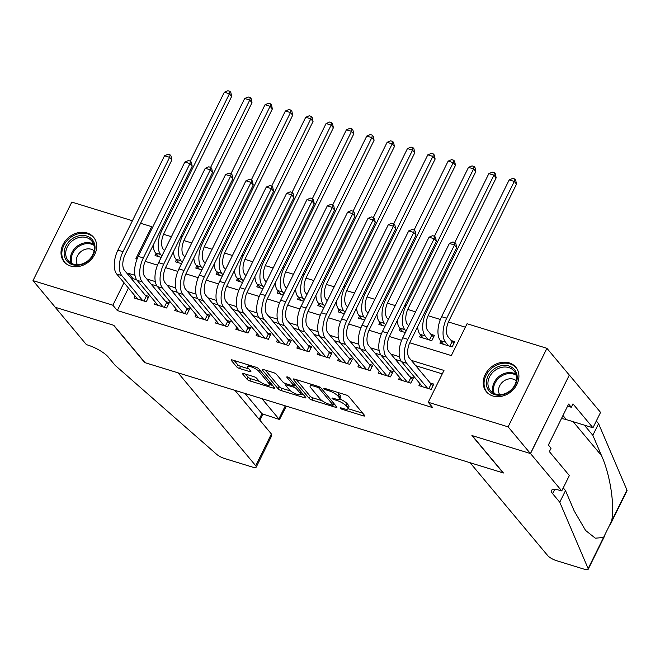 <?xml version="1.0" encoding="UTF-8"?>
<svg xmlns="http://www.w3.org/2000/svg" width="660" height="660" viewBox="0 0 660 660"><rect width="100%" height="100%" fill="white"/><g stroke="black" fill="none" stroke-linecap="round" stroke-linejoin="round"><path stroke-width="0.99" d="M340.255 408.193A1.691 0.454 -153.7 0 0 342.26 409.357L363.487 415.891A2.409 0.643 -153.7 0 0 364.774 415.907A2.409 0.643 -153.7 0 0 364.609 415.453L348.843 396.594A2.409 0.643 -153.7 0 0 345.972 394.936L324.745 388.402A1.691 0.454 -153.7 0 0 323.846 388.385A1.691 0.454 -153.7 0 0 323.961 388.707A1.691 0.454 -153.7 0 0 325.974 389.87L328.721 390.712A7.714 2.062 -153.7 0 1 337.912 396.033L339.224 397.609A7.714 2.062 -153.7 0 1 339.751 399.061A7.714 2.062 -153.7 0 1 335.635 398.995L332.896 398.145A1.691 0.454 -153.7 0 0 331.988 398.128A1.691 0.454 -153.7 0 0 332.104 398.45A1.691 0.454 -153.7 0 0 334.117 399.613L336.864 400.455A7.714 2.062 -153.7 0 1 346.054 405.776L347.374 407.352A7.714 2.062 -153.7 0 1 347.902 408.804A7.714 2.062 -153.7 0 1 343.786 408.738L341.038 407.888A1.691 0.454 -153.7 0 0 340.139 407.872A1.691 0.454 -153.7 0 0 340.255 408.193M87.037 232.947A19.165 15.799 140.1 0 1 93.563 237.212A19.165 15.799 140.1 0 1 92.26 258.266A19.165 15.799 140.1 0 1 70.678 266.054A19.165 15.799 140.1 0 1 64.152 261.789A19.165 15.799 140.1 0 1 65.456 240.735A19.165 15.799 140.1 0 1 87.037 232.947M509.248 362.885A19.165 15.799 140.1 0 1 515.773 367.15A19.165 15.799 140.1 0 1 514.47 388.212A19.165 15.799 140.1 0 1 492.888 396A19.165 15.799 140.1 0 1 486.362 391.735A19.165 15.799 140.1 0 1 487.666 370.681A19.165 15.799 140.1 0 1 509.248 362.885M243.763 373.56A2.409 0.643 -153.7 0 0 242.484 373.535A2.409 0.643 -153.7 0 0 242.649 373.989L247.071 379.277A2.409 0.643 -153.7 0 0 249.942 380.944L273.504 388.195A2.409 0.643 -153.7 0 0 274.791 388.22A2.409 0.643 -153.7 0 0 274.626 387.766L258.868 368.907A2.409 0.643 -153.7 0 0 255.989 367.24L232.427 359.989A2.409 0.643 -153.7 0 0 231.14 359.964A2.409 0.643 -153.7 0 0 231.305 360.418L236.643 366.811A2.409 0.643 -153.7 0 0 239.522 368.478L249.604 371.58A2.409 0.643 -153.7 0 0 250.891 371.596A2.409 0.643 -153.7 0 0 250.726 371.143L248.077 367.975A6.452 1.724 -153.7 0 1 247.64 366.762A6.452 1.724 -153.7 0 1 252.599 367.364A6.452 1.724 -153.7 0 1 258.761 371.266L269.14 383.683A6.452 1.724 -153.7 0 1 269.585 384.895A6.452 1.724 -153.7 0 1 264.619 384.293A6.452 1.724 -153.7 0 1 258.456 380.391L256.724 378.32A2.409 0.643 -153.7 0 0 253.852 376.662L243.763 373.56M561.742 490.924L530.516 453.568L472.222 435.625L503.448 472.989L470.077 462.718L547.701 555.58A7.367 1.972 -153.7 0 0 556.479 560.662L584.257 569.209A7.367 1.972 -153.7 0 0 588.184 569.275A7.367 1.972 -153.7 0 0 588.142 568.598L559.762 502.21L552.626 493.672A17.201 4.595 26.3 0 1 551.455 490.438A17.201 4.595 26.3 0 1 560.629 490.586L561.742 490.924L569.349 475.538L549.367 451.63L551.042 448.231L548.369 445.03L568.615 404.068L571.288 407.269L572.971 403.87L592.952 427.779L600.559 412.393L569.332 375.037L530.417 453.535L471.916 435.534L503.143 472.89L145.027 362.678L113.8 325.314L55.308 307.312L33 280.624L71.816 202.092L132.412 220.745M530.417 453.535L508.117 426.855L428.249 402.27L443.982 370.433L411.312 360.376M128.436 288.057L117.323 310.546L432.712 407.608L428.249 402.27M117.323 310.546L112.86 305.209L33 280.624M309.185 398.401A2.409 0.643 -153.7 0 0 312.056 400.059L335.618 407.311A2.409 0.643 -153.7 0 0 336.905 407.335A2.409 0.643 -153.7 0 0 336.74 406.882L320.983 388.022A2.409 0.643 -153.7 0 0 318.103 386.356L294.541 379.104A2.409 0.643 -153.7 0 0 293.254 379.087A2.409 0.643 -153.7 0 0 293.42 379.541L309.185 398.401L310.233 396.272A2.409 0.643 -153.7 0 0 313.104 397.939L322.088 400.702M304.565 397.757L280.995 390.505A2.409 0.643 -153.7 0 1 278.124 388.839L262.358 369.979A2.409 0.643 -153.7 0 1 262.193 369.526A2.409 0.643 -153.7 0 1 263.48 369.55L273.57 372.652A2.409 0.643 -153.7 0 1 276.441 374.311L282.835 381.959A2.409 0.643 -153.7 0 0 285.706 383.625L292.397 385.688A2.409 0.643 -153.7 0 0 293.683 385.704A2.409 0.643 -153.7 0 0 293.518 385.25L286.861 377.289A1.691 0.454 -153.7 0 1 286.745 376.967A1.691 0.454 -153.7 0 1 288.049 377.124A1.691 0.454 -153.7 0 1 289.658 378.147L305.687 397.32A2.409 0.643 -153.7 0 1 305.852 397.774A2.409 0.643 -153.7 0 1 304.565 397.757L305.118 396.643M420.568 334.942L419.587 336.93L431.788 340.692L434.412 335.387L430.856 334.29M419.933 383.658L418.951 385.646L431.161 389.4L433.785 384.095L430.221 382.998M399.589 377.396L398.607 379.385L410.809 383.138L413.432 377.834L409.876 376.736M379.236 371.135L378.254 373.123L390.464 376.876L393.088 371.572L389.524 370.474M358.891 364.873L357.91 366.861L370.12 370.615L372.743 365.31L369.179 364.213M338.547 358.611L337.557 360.599L349.767 364.353L352.39 359.048L348.835 357.951M318.194 352.349L317.212 354.337L329.423 358.091L332.046 352.786L328.482 351.689M297.85 346.079L296.868 348.067L309.078 351.829L311.693 346.525L308.137 345.427M277.505 339.817L276.515 341.806L288.725 345.568L291.349 340.263L287.793 339.166M257.152 333.556L256.171 335.544L268.381 339.306L271.004 334.001L267.44 332.904M236.808 327.294L235.826 329.282L248.036 333.044L250.651 327.739L247.096 326.642M216.455 321.032L215.474 323.021L227.684 326.783L230.307 321.469L226.743 320.38M196.111 314.771L195.129 316.759L207.339 320.521L209.962 315.208L206.398 314.119M175.766 308.509L174.785 310.497L186.986 314.259L189.61 308.946L186.054 307.849M155.413 302.247L154.432 304.235L166.642 307.989L169.265 302.684L165.701 301.587M442.282 373.873L415.775 365.714M401.23 361.243L395.431 359.452M380.886 354.981L375.078 353.191M360.533 348.711L354.733 346.929M340.189 342.449L334.381 340.667M319.836 336.188L314.036 334.405M299.491 329.926L293.692 328.144M279.147 323.664L273.339 321.882M258.794 317.402L252.995 315.62M238.45 311.14L232.65 309.358M218.105 304.879L212.297 303.097M197.752 298.617L191.953 296.827M177.408 292.355L171.608 290.565M157.063 286.093L151.255 284.303M136.711 279.832L133.056 278.701L132.47 279.906M135.069 295.985L134.087 297.974L146.297 301.727L148.921 296.423L145.357 295.325M465.366 327.178L448.42 321.964M440.36 319.481L428.076 315.703M415.577 311.858L407.731 309.441M395.233 305.596L387.379 303.179M374.888 299.335L367.034 296.917M354.536 293.073L346.682 290.656M334.191 286.811L326.337 284.394M313.846 280.549L305.992 278.132M293.494 274.288L285.64 271.87M273.149 268.026L265.295 265.609M252.805 261.756L244.951 259.347M232.452 255.494L224.598 253.077M212.108 249.233L204.254 246.815M191.755 242.971L183.909 240.553M171.41 236.709L163.556 234.292M440.913 341.203L439.931 343.192L452.141 346.954L454.765 341.649L451.201 340.552M400.216 328.68L399.234 330.668L405.355 332.549M379.871 322.418L378.889 324.406L385.003 326.287M359.527 316.156L358.545 318.145L364.658 320.026M339.174 309.895L338.192 311.883L344.314 313.764M318.829 303.633L317.848 305.621L323.961 307.502M298.485 297.371L297.495 299.359L303.616 301.24M278.132 291.109L277.15 293.098L283.272 294.979M257.788 284.848L256.806 286.836L262.919 288.717M237.443 278.586L236.453 280.574L242.575 282.455M217.09 272.324L216.109 274.312L222.222 276.193M196.746 266.062L195.764 268.051L201.877 269.932M176.393 259.792L175.411 261.789L181.533 263.67M156.049 253.531L155.067 255.519L161.18 257.408M569.233 375.004L546.926 348.315L508.117 426.855M140.588 223.261L151.676 226.677L135.944 258.514L137.131 258.877M152.46 227.617L151.676 226.677M409.728 342.771L451.324 355.575L467.065 323.738L546.926 348.315M145.208 261.36L157.484 265.138M165.561 267.63L177.829 271.4M185.905 273.892L198.181 277.662M206.25 280.153L218.526 283.924M226.603 286.415L238.87 290.185M246.947 292.677L259.223 296.455M267.3 298.939L279.568 302.717M287.644 305.2L299.912 308.979M307.989 311.462L320.265 315.241M328.342 317.724L340.609 321.502M348.686 323.986L360.954 327.764M369.031 330.248L381.307 334.026M389.383 336.509L401.651 340.288M134.962 275.327L128.601 273.372L128.007 274.568M123.981 282.719L112.86 305.209M399.481 356.738L390.967 354.115M379.137 350.476L370.615 347.853M358.784 344.215L350.27 341.591M338.44 337.953L329.926 335.329M318.087 331.691L309.573 329.068M297.742 325.429L289.228 322.806M277.398 319.159L268.884 316.544M257.045 312.898L248.531 310.283M236.701 306.636L228.187 304.021M216.356 300.374L207.842 297.759M196.004 294.113L187.489 291.497M175.659 287.851L167.145 285.227M155.314 281.589L146.792 278.965M133.056 278.701L128.601 273.372M347.902 408.804L348.95 406.675A7.714 2.062 -153.7 0 0 348.422 405.224L347.374 407.352M339.784 399.003A7.714 2.062 -153.7 0 1 347.111 403.656L348.422 405.224M339.751 399.061L340.808 396.932A7.714 2.062 -153.7 0 0 340.279 395.48L339.224 397.609M336.988 392.172A7.714 2.062 -153.7 0 1 338.959 393.913L340.279 395.48M347.968 408.664L362.728 413.209M296.34 379.657L310.233 396.272M333.572 404.233L334.867 404.638M332.203 405.174A1.691 0.454 -153.7 0 0 333.102 405.182A1.691 0.454 -153.7 0 0 332.986 404.869L319.151 388.311A1.691 0.454 -153.7 0 0 317.138 387.148L314.242 386.257A7.714 2.062 -153.7 0 0 310.126 386.191A7.714 2.062 -153.7 0 0 310.654 387.643L320.108 398.962A7.714 2.062 -153.7 0 0 329.307 404.275L332.203 405.174M303.814 395.076L300.729 394.127M290.705 391.042L282.043 388.377L280.995 390.505M265.287 370.103L279.172 386.719A2.409 0.643 -153.7 0 0 282.043 388.377M289.468 389.895A6.452 1.724 -153.7 0 0 295.63 393.797A6.452 1.724 -153.7 0 0 300.597 394.399A6.452 1.724 -153.7 0 0 300.151 393.187L296.497 388.814A2.409 0.643 -153.7 0 0 293.626 387.148L286.935 385.093A2.409 0.643 -153.7 0 0 285.648 385.069A2.409 0.643 -153.7 0 0 285.813 385.522L289.468 389.895M295.779 385.473A2.409 0.643 -153.7 0 0 294.673 385.027L293.626 387.148M294.104 384.854L294.673 385.027M234.226 360.541L237.699 364.691A2.409 0.643 -153.7 0 0 240.57 366.349L248.853 368.899M245.57 374.113L248.119 377.157A2.409 0.643 -153.7 0 0 250.99 378.823L259.611 381.472M269.734 384.59L272.753 385.522M449.815 346.236L452.1 341.624L448.123 336.864A12.284 6.13 -72.9 0 1 448.907 320.917L516.516 184.124L514.288 181.45L446.68 318.252A18.43 9.199 107.1 0 0 445.5 342.177L448.577 345.856M452.1 341.624L454.039 343.117M509.198 179.891L512.754 178.398L514.792 179.025L514.288 181.45L509.198 179.891L441.589 316.685A18.43 9.199 107.1 0 0 440.418 340.609L443.495 344.289M514.792 179.025L515.683 180.089L516.516 184.124M428.835 388.69L431.12 384.07L409.299 357.967A12.284 6.13 -72.9 0 1 410.083 342.02L456.712 247.673L454.484 245.008L407.855 339.347A18.43 9.199 107.1 0 0 406.675 363.272L427.597 388.303M449.394 243.441L452.958 241.948L454.987 242.575L454.484 245.008L449.394 243.441L402.765 337.788A18.43 9.199 107.1 0 0 401.593 361.713L422.515 386.743M431.12 384.07L433.059 385.564M454.987 242.575L455.879 243.647L456.712 247.673M501.047 365.78A16.582 13.67 140.1 0 1 517.217 376.794A16.582 13.67 140.1 0 1 502.516 394.82A16.582 13.67 140.1 0 1 486.346 383.798A16.582 13.67 140.1 0 1 501.047 365.78M502.912 394.276A15.353 12.655 -39.9 0 0 515.047 384.532A15.353 12.655 -39.9 0 0 514.008 370.986A15.353 12.655 -39.9 0 0 501.55 367.389A15.353 12.655 -39.9 0 0 489.406 377.132A15.353 12.655 -39.9 0 0 490.446 390.679A15.353 12.655 -39.9 0 0 502.912 394.276M516.293 380.762A10.931 9.009 -39.9 0 0 508.258 379.046A10.931 9.009 -39.9 0 0 499.661 394.663M516.928 368.775A19.041 15.691 -39.9 0 0 516.392 368.082A19.041 15.691 -39.9 0 0 500.94 363.627A19.041 15.691 -39.9 0 0 485.884 375.705A19.041 15.691 -39.9 0 0 487.171 392.51A19.041 15.691 -39.9 0 0 487.757 393.162M556.826 427.919L557.436 426.682M78.837 235.834A16.582 13.67 140.1 0 1 95.007 246.848A16.582 13.67 140.1 0 1 80.305 264.875A16.582 13.67 140.1 0 1 64.135 253.861A16.582 13.67 140.1 0 1 78.837 235.834M80.701 264.338A15.353 12.655 -39.9 0 0 92.837 254.587A15.353 12.655 -39.9 0 0 91.798 241.04A15.353 12.655 -39.9 0 0 79.34 237.443A15.353 12.655 -39.9 0 0 67.196 247.186A15.353 12.655 -39.9 0 0 68.236 260.733A15.353 12.655 -39.9 0 0 80.701 264.338M94.083 250.816A10.931 9.009 -39.9 0 0 86.047 249.109A10.931 9.009 -39.9 0 0 77.451 264.718M94.718 238.837A19.041 15.691 -39.9 0 0 94.182 238.144A19.041 15.691 -39.9 0 0 78.73 233.681A19.041 15.691 -39.9 0 0 63.674 245.767A19.041 15.691 -39.9 0 0 64.96 262.564A19.041 15.691 -39.9 0 0 65.546 263.216M559.762 502.21L565.513 490.586L574.208 510.947L585.552 530.426L595.287 538.164L603.496 537.545L611.614 521.119C614.889 505.461 610.137 474.548 601.54 455.656L592.837 435.295L585.701 426.756A17.201 4.595 26.3 0 1 584.678 425.238M592.837 435.295L598.579 423.679L596.318 420.973M563.252 487.888L565.513 490.586M611.614 521.119L626.959 490.066L598.579 423.679M530.516 453.568L569.332 375.037M561.396 418.671A27.637 22.787 140.1 0 1 566.404 419.611L592.952 427.779M626.959 490.066A7.367 1.972 26.3 0 1 627 490.743L610.211 524.708M567.592 406.131L571.288 407.269M271.4 433.983L271.441 436.293L256.22 467.107A7.367 1.972 -153.7 0 1 252.285 467.041L224.515 458.494A7.367 1.972 -153.7 0 1 216.546 454.237L115.17 365.376L108.034 356.837A17.201 4.595 -153.7 0 0 87.549 344.982L86.427 344.644L55.201 307.279L113.495 325.223L144.721 362.579L178.093 372.85L255.717 465.721L271.4 433.983L234.919 390.34M261.904 398.648L278.842 418.918L285.301 405.85M256.22 467.107A7.367 1.972 -153.7 0 0 255.717 465.721M245.017 393.451L261.954 413.721L279.526 419.504L286.333 406.164M279.526 419.504L261.954 413.721L259.165 419.356M429.47 339.974L431.755 335.362L427.779 330.602A12.284 6.13 -72.9 0 1 428.563 314.655L496.171 177.862L493.936 175.189L426.327 311.99A18.43 9.199 107.1 0 0 425.156 335.915L428.233 339.595M431.755 335.362L433.686 336.856M417.64 326.725A18.43 9.199 107.1 0 0 420.065 334.348L423.142 338.027M494.447 172.763L493.936 175.189L488.854 173.621L492.409 172.136L494.447 172.763L495.338 173.827L496.171 177.862M488.854 173.621L454.806 242.517M408.672 325.834L407.426 324.34A12.284 6.13 -72.9 0 1 408.21 308.393L475.819 171.6L473.591 168.927L405.983 305.728A18.43 9.199 107.1 0 0 404.803 329.645L406.048 331.138M397.295 320.463A18.43 9.199 107.1 0 0 399.721 328.086L402.798 331.765M474.094 166.501L473.591 168.927L468.501 167.359L472.065 165.874L474.094 166.501L474.994 167.566L475.819 171.6M468.501 167.359L434.453 236.255M388.327 319.572L387.082 318.079A12.284 6.13 -72.9 0 1 387.865 302.132L455.474 165.338L453.247 162.665L385.638 299.459A18.43 9.199 107.1 0 0 384.458 323.383L385.704 324.877M376.951 314.201A18.43 9.199 107.1 0 0 379.368 321.824L382.453 325.504M453.75 160.24L453.247 162.665L448.156 161.098L451.712 159.613L453.75 160.24L454.641 161.304L455.474 165.338M448.156 161.098L414.109 229.993M367.983 313.31L366.737 311.817A12.284 6.13 -72.9 0 1 367.521 295.87L435.13 159.076L432.894 156.404L365.285 293.197A18.43 9.199 107.1 0 0 364.114 317.122L365.359 318.615M356.598 307.939A18.43 9.199 107.1 0 0 359.024 315.562L362.101 319.242M433.406 153.978L432.894 156.404L427.812 154.836L431.368 153.351L433.406 153.978L434.296 155.042L435.13 159.076M427.812 154.836L393.756 223.732M408.49 382.429L410.767 377.809L388.954 351.706A12.284 6.13 -72.9 0 1 389.738 335.758L436.367 241.411L434.132 238.747L387.502 333.085A18.43 9.199 107.1 0 0 386.331 357.01L407.253 382.041M429.049 237.179L432.605 235.686L434.643 236.313L434.132 238.747L429.049 237.179L382.421 331.526A18.43 9.199 107.1 0 0 381.241 355.451L402.163 380.482M410.767 377.809L412.706 379.302M434.643 236.313L435.534 237.386L436.367 241.411M388.146 376.167L390.423 371.547L368.602 345.444A12.284 6.13 -72.9 0 1 369.385 329.497L416.014 235.15L413.787 232.485L367.158 326.824A18.43 9.199 107.1 0 0 365.978 350.749L386.9 375.779M408.697 230.917L412.261 229.424L414.29 230.051L413.787 232.485L408.697 230.917L362.068 325.264A18.43 9.199 107.1 0 0 360.896 349.189L381.818 374.22M390.423 371.547L392.362 373.04M414.29 230.051L415.189 231.124L416.014 235.15M367.793 369.905L370.078 365.285L348.257 339.182A12.284 6.13 -72.9 0 1 349.041 323.235L395.67 228.888L393.442 226.215L346.813 320.562A18.43 9.199 107.1 0 0 345.634 344.487L366.556 369.517M388.352 224.656L391.908 223.162L393.946 223.789L393.442 226.215L388.352 224.656L341.723 319.003A18.43 9.199 107.1 0 0 340.552 342.92L361.465 367.958M370.078 365.285L372.017 366.778M393.946 223.789L394.837 224.854L395.67 228.888M347.449 363.635L349.726 359.024L327.913 332.921A12.284 6.13 -72.9 0 1 328.697 316.973L375.325 222.626L373.09 219.953L326.461 314.3A18.43 9.199 107.1 0 0 325.289 338.225L346.211 363.256M368.008 218.394L371.563 216.901L373.601 217.528L373.09 219.953L368.008 218.394L321.379 312.733A18.43 9.199 107.1 0 0 320.199 336.658L341.121 361.688M349.726 359.024L351.664 360.517M373.601 217.528L374.492 218.592L375.325 222.626M347.63 307.048L346.385 305.555A12.284 6.13 -72.9 0 1 347.168 289.608L414.777 152.806L412.549 150.142L344.941 286.935A18.43 9.199 107.1 0 0 343.761 310.86L345.007 312.353M336.253 301.678A18.43 9.199 107.1 0 0 338.679 309.301L341.756 312.98M413.053 147.716L412.549 150.142L407.459 148.574L411.023 147.089L413.053 147.716L413.944 148.78L414.777 152.806M407.459 148.574L373.411 217.47M327.104 357.373L329.381 352.762L307.56 326.659A12.284 6.13 -72.9 0 1 308.344 310.712L354.973 216.364L352.745 213.691L306.116 308.038A18.43 9.199 107.1 0 0 304.936 331.963L325.858 356.994M347.655 212.132L351.219 210.639L353.248 211.266L352.745 213.691L347.655 212.132L301.026 306.471A18.43 9.199 107.1 0 0 299.854 330.396L320.776 355.426M329.381 352.762L331.32 354.255M353.248 211.266L354.139 212.33L354.973 216.364M327.286 300.787L326.04 299.293A12.284 6.13 -72.9 0 1 326.824 283.346L394.433 146.545L392.205 143.88L324.596 280.673A18.43 9.199 107.1 0 0 323.416 304.598L324.662 306.091M315.909 295.416A18.43 9.199 107.1 0 0 318.326 303.031L321.403 306.718M392.708 141.454L392.205 143.88L387.115 142.312L390.671 140.827L392.708 141.454L393.599 142.519L394.433 146.545M387.115 142.312L353.067 211.208M306.751 351.112L309.037 346.5L287.215 320.397A12.284 6.13 -72.9 0 1 287.999 304.45L334.628 210.103L332.401 207.43L285.772 301.777A18.43 9.199 107.1 0 0 284.592 325.702L305.514 350.732M327.31 205.862L330.866 204.377L332.904 205.004L332.401 207.43L327.31 205.862L280.682 300.209A18.43 9.199 107.1 0 0 279.502 324.134L300.424 349.165M309.037 346.5L310.967 347.993M332.904 205.004L333.795 206.069L334.628 210.103M306.933 294.525L305.687 293.032A12.284 6.13 -72.9 0 1 306.479 277.084L374.088 140.283L371.852 137.618L304.243 274.411A18.43 9.199 107.1 0 0 303.072 298.337L304.318 299.83M295.556 289.154A18.43 9.199 107.1 0 0 297.982 296.769L301.059 300.457M372.364 135.193L371.852 137.618L366.77 136.051L370.326 134.566L372.364 135.193L373.255 136.257L374.088 140.283M366.77 136.051L332.714 204.946M286.407 344.85L288.684 340.238L266.871 314.135A12.284 6.13 -72.9 0 1 267.655 298.18L314.284 203.841L312.048 201.168L265.419 295.515A18.43 9.199 107.1 0 0 264.248 319.44L285.17 344.471M306.966 199.6L310.522 198.115L312.56 198.743L312.048 201.168L306.966 199.6L260.337 293.947A18.43 9.199 107.1 0 0 259.157 317.873L280.079 342.903M288.684 340.238L290.623 341.731M312.56 198.743L313.45 199.807L314.284 203.841M286.588 288.263L285.343 286.77A12.284 6.13 -72.9 0 1 286.126 270.823L353.735 134.021L351.508 131.356L283.899 268.15A18.43 9.199 107.1 0 0 282.719 292.075L283.965 293.568M275.212 282.892A18.43 9.199 107.1 0 0 277.637 290.507L280.714 294.195M352.011 128.923L351.508 131.356L346.417 129.789L349.981 128.304L352.011 128.923L352.902 129.995L353.735 134.021M346.417 129.789L312.37 198.685M266.062 338.588L268.339 333.976L246.518 307.873A12.284 6.13 -72.9 0 1 247.302 291.918L293.931 197.579L291.703 194.906L245.075 289.253A18.43 9.199 107.1 0 0 243.895 313.178L264.817 338.209M286.613 193.339L290.177 191.854L292.207 192.481L291.703 194.906L286.613 193.339L239.984 287.686A18.43 9.199 107.1 0 0 238.813 311.611L259.735 336.641M268.339 333.976L270.278 335.47M292.207 192.481L293.098 193.545L293.931 197.579M266.244 281.993L264.998 280.508A12.284 6.13 -72.9 0 1 265.782 264.561L333.391 127.76L331.155 125.095L263.546 261.888A18.43 9.199 107.1 0 0 262.375 285.813L263.62 287.306M254.859 276.631A18.43 9.199 107.1 0 0 257.284 284.245L260.362 287.933M331.666 122.661L331.155 125.095L326.073 123.527L329.629 122.034L331.666 122.661L332.558 123.733L333.391 127.76M326.073 123.527L292.025 192.423M245.71 332.326L247.995 327.715L226.174 301.612A12.284 6.13 -72.9 0 1 226.958 285.656L273.587 191.317L271.351 188.644L224.73 282.991A18.43 9.199 107.1 0 0 223.55 306.916L244.472 331.947M266.269 187.077L269.825 185.592L271.862 186.219L271.351 188.644L266.269 187.077L219.64 281.424A18.43 9.199 107.1 0 0 218.46 305.349L239.382 330.379M247.995 327.715L249.925 329.208M271.862 186.219L272.753 187.283L273.587 191.317M245.891 275.731L244.645 274.247A12.284 6.13 -72.9 0 1 245.429 258.291L313.038 121.498L310.81 118.833L243.202 255.626A18.43 9.199 107.1 0 0 242.03 279.551L243.268 281.045M234.514 270.369A18.43 9.199 107.1 0 0 236.94 277.984L240.017 281.671M311.322 116.399L310.81 118.833L305.72 117.265L309.284 115.772L311.322 116.399L312.213 117.472L313.038 121.498M305.72 117.265L271.673 186.161M225.365 326.065L227.642 321.453L205.821 295.35A12.284 6.13 -72.9 0 1 206.613 279.394L253.234 185.047L251.006 182.383L204.377 276.73A18.43 9.199 107.1 0 0 203.206 300.655L224.128 325.685M245.924 180.815L249.48 179.33L251.518 179.957L251.006 182.383L245.924 180.815L199.295 275.162A18.43 9.199 107.1 0 0 198.115 299.087L219.037 324.118M227.642 321.453L229.581 322.946M251.518 179.957L252.409 181.021L253.234 185.047M225.547 269.47L224.301 267.985A12.284 6.13 -72.9 0 1 225.085 252.029L292.693 115.236L290.466 112.571L222.857 249.364A18.43 9.199 107.1 0 0 221.677 273.289L222.923 274.774M214.17 264.099A18.43 9.199 107.1 0 0 216.596 271.722L219.673 275.401M290.969 110.137L290.466 112.571L285.376 111.004L288.94 109.511L290.969 110.137L291.86 111.21L292.693 115.236M285.376 111.004L251.328 179.899M205.012 319.803L207.298 315.191L185.476 289.088A12.284 6.13 -72.9 0 1 186.26 273.133L232.889 178.786L230.662 176.121L184.033 270.468A18.43 9.199 107.1 0 0 182.853 294.393L203.775 319.423M225.572 174.554L229.136 173.069L231.165 173.695L230.662 176.121L225.572 174.554L178.942 268.9A18.43 9.199 107.1 0 0 177.771 292.825L198.693 317.856M207.298 315.191L209.237 316.685M231.165 173.695L232.056 174.76L232.889 178.786M205.202 263.208L203.956 261.723A12.284 6.13 -72.9 0 1 204.74 245.767L272.349 108.974L270.113 106.309L202.505 243.103A18.43 9.199 107.1 0 0 201.333 267.028L202.579 268.513M193.817 257.837A18.43 9.199 107.1 0 0 196.243 265.46L199.32 269.14M270.625 103.876L270.113 106.309L265.031 104.742L268.587 103.249L270.625 103.876L271.516 104.948L272.349 108.974M265.031 104.742L230.983 173.638M184.668 313.541L186.953 308.929L165.132 282.818A12.284 6.13 -72.9 0 1 165.916 266.871L212.545 172.524L210.309 169.859L163.68 264.206A18.43 9.199 107.1 0 0 162.508 288.131L183.43 313.162M205.227 168.292L208.783 166.807L210.82 167.434L210.309 169.859L205.227 168.292L158.598 262.639A18.43 9.199 107.1 0 0 157.418 286.564L178.34 311.594M186.953 308.929L188.884 310.414M210.82 167.434L211.712 168.498L212.545 172.524M184.849 256.946L183.604 255.461A12.284 6.13 -72.9 0 1 184.387 239.506L251.996 102.712L249.769 100.04L182.16 236.841A18.43 9.199 107.1 0 0 180.98 260.766L182.226 262.251M173.473 251.575A18.43 9.199 107.1 0 0 175.898 259.198L178.975 262.878M250.272 97.614L249.769 100.04L244.678 98.48L248.242 96.987L250.272 97.614L251.171 98.686L251.996 102.712M244.678 98.48L210.631 167.376M164.323 307.279L166.6 302.668L144.779 276.557A12.284 6.13 -72.9 0 1 145.563 260.609L192.192 166.262L189.964 163.597L143.335 257.945A18.43 9.199 107.1 0 0 142.164 281.87L163.078 306.9M184.874 162.03L188.438 160.545L190.468 161.164L189.964 163.597L184.874 162.03L138.245 256.377A18.43 9.199 107.1 0 0 137.074 280.302L157.996 305.332M166.6 302.668L168.539 304.153M190.468 161.164L191.367 162.236L192.192 166.262M164.505 250.684L163.259 249.2A12.284 6.13 -72.9 0 1 164.043 233.244L231.652 96.451L229.424 93.778L161.815 230.579A18.43 9.199 107.1 0 0 160.636 254.504L161.881 255.989M153.128 245.314A18.43 9.199 107.1 0 0 155.545 252.937L158.631 256.616M229.927 91.352L229.424 93.778L224.334 92.218L227.89 90.725L229.927 91.352L230.818 92.416L231.652 96.451M224.334 92.218L190.286 161.106M143.971 301.018L146.256 296.406L124.435 270.295A12.284 6.13 -72.9 0 1 125.218 254.347L171.847 160L169.62 157.336L122.991 251.683A18.43 9.199 107.1 0 0 121.811 275.608L142.733 300.638M164.53 155.768L168.085 154.275L170.123 154.902L169.62 157.336L164.53 155.768L117.901 250.115A18.43 9.199 107.1 0 0 116.729 274.04L137.651 299.071M146.256 296.406L148.195 297.891M170.123 154.902L171.014 155.975L171.847 160M342.73 408.408L342.26 409.357M326.444 388.921L325.974 389.87M334.587 398.665L334.117 399.613M347.111 403.656L346.054 405.776M337.375 399.415L336.864 400.455M338.959 393.913L337.912 396.033M329.191 389.771L328.721 390.712M364.031 414.769L363.487 415.891M293.716 378.939L293.42 379.541M336.171 406.197L335.618 407.311M313.104 397.939L312.056 400.059M333.754 403.31L332.986 404.869M319.753 387.09L319.151 388.311M317.6 386.207L317.138 387.148M314.704 385.308L314.242 386.257M279.172 386.719L278.124 388.839M262.655 369.377L262.358 369.979M294.294 383.691L293.518 385.25M287.075 376.868L286.861 377.289M300.927 391.627L300.151 393.187M297.272 387.255L296.497 388.814M287.405 384.145L286.935 385.093M269.915 382.123L269.14 383.683M259.537 369.707L258.761 371.266M250.157 370.466L249.604 371.58M240.57 366.349L239.522 368.478M237.699 364.691L236.643 366.811M231.602 359.824L231.305 360.418M274.057 387.082L273.504 388.195M250.99 378.823L249.942 380.944M248.119 377.157L247.071 379.277M242.938 373.395L242.649 373.989M445.5 342.177L440.418 340.609M446.68 318.252L441.589 316.685M406.675 363.272L401.593 361.713M407.855 339.347L402.765 337.788M493.267 393.046A15.353 12.655 140.1 0 1 506.195 372.95A15.353 12.655 140.1 0 1 515.839 374.179M516.161 375.21A14.85 12.243 -39.9 0 0 506.657 373.915A14.85 12.243 -39.9 0 0 494.224 393.541M71.057 263.109A15.353 12.655 140.1 0 1 83.985 243.004A15.353 12.655 140.1 0 1 93.629 244.233M93.951 245.264A14.85 12.243 -39.9 0 0 84.447 243.977A14.85 12.243 -39.9 0 0 72.014 263.604M585.701 426.756L586.22 425.708M554.738 489.398L552.626 493.672M588.142 568.598L603.496 537.545M601.54 455.656L573.144 421.69M562.963 415.495L566.404 419.611M425.156 335.915L420.065 334.348M426.327 311.99L425.114 311.611M404.803 329.645L399.721 328.086M405.983 305.728L404.761 305.349M384.458 323.383L379.368 321.824M385.638 299.459L384.417 299.087M364.114 317.122L359.024 315.562M365.285 293.197L364.072 292.825M386.331 357.01L381.241 355.451M387.502 333.085L382.421 331.526M365.978 350.749L360.896 349.189M367.158 326.824L362.068 325.264M345.634 344.487L340.552 342.92M346.813 320.562L341.723 319.003M325.289 338.225L320.199 336.658M326.461 314.3L321.379 312.733M343.761 310.86L338.679 309.301M344.941 286.935L343.72 286.564M304.936 331.963L299.854 330.396M306.116 308.038L301.026 306.471M323.416 304.598L318.326 303.031M324.596 280.673L323.375 280.302M284.592 325.702L279.502 324.134M285.772 301.777L280.682 300.209M303.072 298.337L297.982 296.769M304.243 274.411L303.031 274.04M264.248 319.44L259.157 317.873M265.419 295.515L260.337 293.947M282.719 292.075L277.637 290.507M283.899 268.15L282.678 267.778M243.895 313.178L238.813 311.611M245.075 289.253L239.984 287.686M262.375 285.813L257.284 284.245M263.546 261.888L262.334 261.517M223.55 306.916L218.46 305.349M224.73 282.991L219.64 281.424M242.03 279.551L236.94 277.984M243.202 255.626L241.989 255.255M203.206 300.655L198.115 299.087M204.377 276.73L199.295 275.162M221.677 273.289L216.596 271.722M222.857 249.364L221.636 248.993M182.853 294.393L177.771 292.825M184.033 270.468L178.942 268.9M201.333 267.028L196.243 265.46M202.505 243.103L201.292 242.723M162.508 288.131L157.418 286.564M163.68 264.206L158.598 262.639M180.98 260.766L175.898 259.198M182.16 236.841L180.939 236.462M142.164 281.87L137.074 280.302M143.335 257.945L138.245 256.377M160.636 254.504L155.545 252.937M161.815 230.579L160.594 230.2M121.811 275.608L116.729 274.04M122.991 251.683L117.901 250.115M333.927 403.507L333.102 405.182M311.108 384.202L310.126 386.191M294.533 383.98L293.683 385.704M301.579 392.411L300.597 394.399M286.275 383.798L285.648 385.069M270.567 382.899L269.585 384.895M248.531 364.947L247.64 366.762M487.171 392.51L487.6 393.022M516.392 368.082L516.821 368.602M64.96 262.564L65.389 263.084M94.182 238.144L94.611 238.656M588.184 569.275L604.882 535.483M259.916 420.247L262.828 414.364"/></g></svg>
